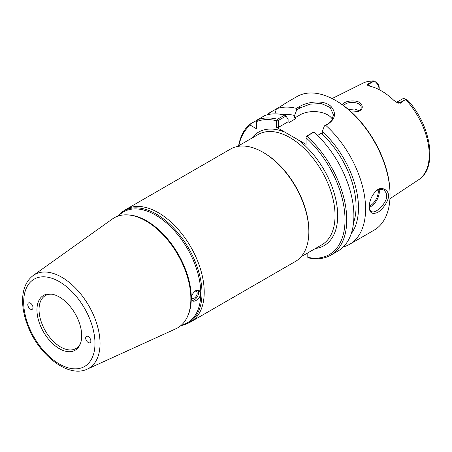 <?xml version="1.0" encoding="UTF-8"?>
<svg xmlns="http://www.w3.org/2000/svg" width="452" height="452" viewBox="0 0 452 452"><rect width="100%" height="100%" fill="white"/><g stroke="black" fill="none" stroke-linecap="round" stroke-linejoin="round"><path stroke-width="0.68" d="M126.775 214.853L127.73 214.881A62.975 36.358 60 0 1 178.241 254.177A62.975 36.358 60 0 1 187.015 317.57L186.563 318.411A63.512 36.669 -120 0 0 190.868 298.744A63.512 36.669 -120 0 0 126.775 214.853A63.512 36.669 -120 0 0 112.486 218.915L33.228 275.483C26.425 280.681 22.882 288.664 22.6 299.433C22.436 307.965 24.227 316.931 27.973 326.333C39.2 355.464 68.41 378.301 87.281 369.109A54.144 31.261 -120 0 0 100.045 343.531A54.144 31.261 -120 0 0 75.422 288.014A54.144 31.261 -120 0 0 33.228 275.483M117 216.457L121.842 213.005A63.958 36.923 60 0 1 187.529 248.815A63.958 36.923 60 0 1 185.699 323.609L180.286 326.073M195.744 290.647C191.377 294.32 190.32 297.721 192.586 300.846C195.015 302.552 200.824 297.597 200.66 293.444L199.191 290.523L195.744 290.647M87.281 369.109L175.896 328.757A63.512 36.669 -120 0 0 186.563 318.411M118.3 215.531A64.659 37.33 60 0 1 122.193 211.988A64.659 37.33 60 0 1 172.585 226.96A64.659 37.33 60 0 1 201.993 293.258A64.659 37.33 60 0 1 186.755 323.813A64.659 37.33 60 0 1 181.738 325.412M186.755 323.813L188.919 322.824A64.89 37.465 -120 0 0 190.778 321.869A64.89 37.465 -120 0 0 204.219 292.161A64.89 37.465 -120 0 0 175.89 226.859A64.89 37.465 -120 0 0 125.888 209.474A64.89 37.465 -120 0 0 124.13 210.604L122.193 211.988M192.01 300.36A6.119 3.537 120 0 0 196.434 297.998A6.119 3.537 120 0 0 198.688 292.308A6.119 3.537 120 0 0 198.129 290.173M191.546 296.303A3.983 2.3 120 0 0 191.546 296.433A3.983 2.3 120 0 0 192.371 298.252A3.983 2.3 120 0 0 194.36 298.054A3.983 2.3 120 0 0 196.959 294.546A3.983 2.3 120 0 0 196.349 291.359A3.983 2.3 120 0 0 194.484 291.489M90.863 341.034A3.672 2.119 60 0 1 90.106 342.718A3.672 2.119 60 0 1 86.434 340.599A3.672 2.119 60 0 1 86.434 336.356A3.672 2.119 60 0 1 89.264 337.339A3.672 2.119 60 0 1 90.863 341.034M32.99 307.62A3.672 2.119 60 0 1 32.228 309.304A3.672 2.119 60 0 1 28.555 307.185A3.672 2.119 60 0 1 28.555 302.942A3.672 2.119 60 0 1 31.386 303.925A3.672 2.119 60 0 1 32.99 307.62M308.852 231.752L308.852 230.786A63.709 36.781 -120 0 0 263.804 152.759L262.968 152.279A64.89 37.465 60 0 1 308.852 231.752A64.89 37.465 60 0 1 295.41 261.459L190.778 321.869M125.888 209.474L230.52 149.064A64.89 37.465 60 0 1 262.968 152.279M315.417 248.493A65.534 37.832 -120 0 0 336.734 204.287A65.534 37.832 -120 0 0 297.817 139.628L284.879 132.159A65.534 37.832 -120 0 0 251.753 138.222M285.986 116.062L288.105 119.238L288.105 121.769L278.364 127.396L278.364 120.464L285.986 116.062A481.194 389.46 47 0 0 284.664 115.119L277.528 119.243A77.134 44.533 -120 0 0 257.583 119.723A374.623 216.293 120 0 0 256.719 121.526A75.908 43.827 60 0 1 276.63 120.774L276.63 127.396L284.879 132.159M256.719 121.526L256.719 128.893L250.34 125.21A374.623 216.288 180 0 1 250.075 124.057A77.134 44.533 -120 0 0 238.611 145.81M238.848 145.674A75.908 43.827 60 0 1 250.34 125.21M81.705 335.746A31.64 18.266 60 0 1 80.23 344.113A31.64 18.266 60 0 1 43.511 331.966A31.64 18.266 60 0 1 51.347 294.088A31.64 18.266 60 0 1 81.705 335.746M80.518 343.351A30.561 17.645 60 0 1 75.93 348.537A30.561 17.645 60 0 1 45.369 330.892A30.561 17.645 60 0 1 45.369 295.602A30.561 17.645 60 0 1 52.155 294.218M288.105 121.769L289.229 122.424L295.721 118.673A67.337 38.878 60 0 0 295.687 118.667L289.207 122.407M375.945 191.134C378.505 189.168 381.07 188.795 383.624 190.021C385.816 191.817 386.799 193.767 386.579 195.874C387.641 202.236 374.877 215.124 371.374 211.237C370.064 210.434 369.363 208.796 369.273 206.321M396.602 102.293L402.359 98.965A7.051 4.074 -120 0 1 405.766 99.248L408.241 100.813L405.766 99.248L400.483 103.192L399.828 102.813A7.051 4.074 -120 0 0 396.63 102.305M367.482 84.14L373.505 81.422L368.143 84.518L367.482 84.14L366.809 84.863L369.018 86.004A56.364 32.544 -120 0 1 393.754 100.282L397.523 102.751L400.483 103.192M370.244 86.275A7.051 4.074 -120 0 0 368.143 84.518A3.672 2.119 -60 0 1 366.809 84.863L367.165 85.281M373.505 81.422L374.318 81.089L373.781 80.948M351.424 112.085L358.555 111.497C362.628 109.395 363.34 106.728 360.685 103.491C357.984 99.954 348.085 100.474 344.656 102.655L342.187 104.627M343.418 105.508L345.469 104C350.164 100.988 361.928 102.367 361.131 107.678C361.086 109.378 360.091 110.7 358.148 111.65M359.447 110.864L354.56 108.977L348.565 109.57M388.308 195.874C389.409 190.8 381.511 185.247 376.301 190.829C371.787 195.287 369.448 200.62 369.267 206.841L369.267 206.869C369.403 212.237 371.595 214.282 375.849 213.011C381.042 212.31 389.438 200.23 388.308 195.874M286.5 102.61L296.936 96.581A77.134 44.533 60 0 1 335.503 100.406A77.134 44.533 60 0 1 390.042 194.874A77.134 44.533 60 0 1 374.07 230.181L349.616 244.3A77.134 44.533 60 0 1 343.322 246.905M267.081 114.848A77.134 44.533 60 0 1 268.912 113.186L276.421 108.853A77.134 44.533 60 0 1 296.359 108.367A481.126 389.398 47 0 0 296.715 109.87L300.004 107.966L310.055 104.141L321.338 103.548L330.158 107.48L333.446 114.802L331.966 119.933L327.711 123.961L324.417 125.859A481.126 51.839 -25.6 0 0 325.734 125.328A77.134 44.533 60 0 1 365.589 208.988A77.134 44.533 60 0 1 349.616 244.3M285.574 103.564C287.964 101.717 286.365 102.638 280.765 106.339L276.421 108.853L274.867 113.842M325.734 125.328L328.547 123.707C335.395 118.695 336.305 113.04 331.282 106.745C324.711 99.491 307.897 101.378 299.173 106.745L296.359 108.367M250.075 124.057L257.454 119.995M306.066 136.572L314.038 132.08A481.194 51.822 -25.6 0 0 313.688 132.057L306.066 136.459L306.066 137.77A75.908 43.827 60 0 1 345.017 218.813A75.908 43.827 60 0 1 307.801 257.369L307.801 252.894M307.801 257.369L308.626 257.911A77.134 44.533 -120 0 0 330.779 255.177L337.921 251.052A77.134 44.533 -120 0 0 314.038 132.08M330.779 255.177A77.134 44.533 -120 0 0 306.902 136.199M278.364 120.464L277.528 120.091A215.954 176.325 180 0 0 276.63 120.774M278.364 127.396L276.63 127.396M297.817 139.628L306.066 144.391L306.066 137.77M277.528 119.243L277.528 120.091M269.646 114.283L268.912 113.186M332.378 119.204A19.589 11.311 0 0 0 300.004 114.898L294.597 118.023L294.597 115.486L296.715 109.87M282.489 114.622A70.761 40.855 60 0 1 294.597 115.486M390.042 194.874L390.042 193.874A75.908 43.827 -120 0 0 336.367 100.903L335.503 100.406M284.664 115.119A77.134 44.533 -120 0 0 264.725 115.605L257.583 119.723M374.267 81.061L376.883 82.733A4.605 2.655 60 0 1 379.188 87.66L379.188 89.66A7.051 4.074 -120 0 0 374.318 81.089M407.693 100.525L408.45 101.028C431.151 126.142 437.886 167.997 418.654 179.732L389.935 198.75M295.721 118.673L294.597 118.023M324.417 125.859L322.299 131.481A70.761 40.855 60 0 1 351.221 233.678M322.299 131.481L322.299 134.018L321.169 133.368A67.337 38.878 60 0 1 353.543 222.695M321.169 133.368L317.592 135.43M237.407 146.504L258.199 134.498A63.664 36.759 60 0 1 307.258 151.556A63.664 36.759 60 0 1 335.051 215.627A63.664 36.759 60 0 1 321.864 244.775L301.072 256.776M94.982 343.413A50.421 29.109 60 0 1 41.505 348.193A50.421 29.109 60 0 1 41.505 276.884A50.421 29.109 60 0 1 94.982 343.413M369.346 207.31A12.244 7.068 120 0 0 379.307 191.676A12.244 7.068 120 0 0 379.081 189.535M378.104 189.874A11.509 6.644 -60 0 1 378.267 191.676A11.509 6.644 -60 0 1 369.278 206.208M405.591 99.423A55.765 32.199 60 0 1 429.236 154.799A55.765 32.199 60 0 1 418.654 179.732M332.096 98.559L362.922 83.196A55.765 32.199 60 0 1 374.013 81.19M300.004 114.898L300.004 107.966L299.173 106.745M327.711 123.961L328.547 123.707M398.5 103.158A3.672 2.119 120 0 0 399.828 102.813L405.19 99.717M362.922 83.196C366.256 81.558 369.911 80.801 373.894 80.942"/></g></svg>
